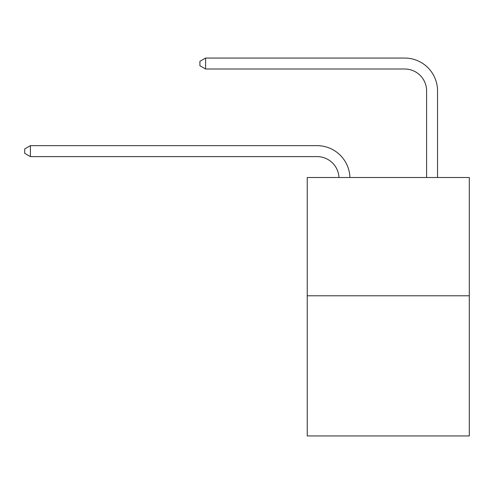 <?xml version="1.0" encoding="UTF-8"?>
<svg xmlns="http://www.w3.org/2000/svg" width="494" height="494" viewBox="0 0 494 494"><rect width="100%" height="100%" fill="white"/><g stroke="black" fill="none" stroke-linecap="round" stroke-linejoin="round"><path stroke-width="0.74" d="M469.3 295.776L469.3 177.507L307.231 177.507L307.231 435.943L469.3 435.943L469.3 295.776L307.231 295.776M338.964 177.507A21.903 21.903 0 0 0 317.086 156.61A21.903 21.903 0 0 1 338.964 177.507A21.903 21.903 0 0 0 317.086 156.61A21.903 21.903 0 0 1 338.964 177.507A21.903 21.903 0 0 0 317.086 156.61A21.903 21.903 0 0 1 338.964 177.507A21.903 21.903 0 0 0 317.086 156.61A21.903 21.903 0 0 1 338.964 177.507A21.903 21.903 0 0 0 317.086 156.61A21.903 21.903 0 0 1 338.964 177.507A21.903 21.903 0 0 0 317.086 156.61A21.903 21.903 0 0 1 338.964 177.507A21.903 21.903 0 0 0 317.086 156.61A21.903 21.903 0 0 1 338.964 177.507A21.903 21.903 0 0 0 317.086 156.61A21.903 21.903 0 0 1 338.964 177.507A21.903 21.903 0 0 0 317.086 156.61A21.903 21.903 0 0 1 338.964 177.507A21.903 21.903 0 0 0 317.086 156.61A21.903 21.903 0 0 1 338.964 177.507A21.903 21.903 0 0 0 317.086 156.61A21.903 21.903 0 0 1 338.964 177.507A21.903 21.903 0 0 0 317.086 156.61A21.903 21.903 0 0 1 338.964 177.507A21.903 21.903 0 0 0 317.086 156.61A21.903 21.903 0 0 1 338.964 177.507A21.903 21.903 0 0 0 317.086 156.61A21.903 21.903 0 0 1 338.964 177.507A21.903 21.903 0 0 0 317.086 156.61A21.903 21.903 0 0 1 338.964 177.507A21.903 21.903 0 0 0 317.086 156.61A21.903 21.903 0 0 1 338.964 177.507A21.903 21.903 0 0 0 317.086 156.61A21.903 21.903 0 0 1 338.964 177.507A21.903 21.903 0 0 0 317.086 156.61A21.903 21.903 0 0 1 338.964 177.507A21.903 21.903 0 0 0 317.086 156.61A21.903 21.903 0 0 1 338.964 177.507A21.903 21.903 0 0 0 317.086 156.61A21.903 21.903 0 0 1 338.964 177.507A21.903 21.903 0 0 0 317.086 156.61A21.903 21.903 0 0 1 338.964 177.507A21.903 21.903 0 0 0 317.086 156.61A21.903 21.903 0 0 1 338.964 177.507A21.903 21.903 0 0 0 317.086 156.61A21.903 21.903 0 0 1 338.964 177.507A21.903 21.903 0 0 0 317.086 156.61A21.903 21.903 0 0 1 338.964 177.507A21.903 21.903 0 0 0 317.086 156.61A21.903 21.903 0 0 1 338.964 177.507A21.903 21.903 0 0 0 317.086 156.61A21.903 21.903 0 0 1 338.964 177.507A21.903 21.903 0 0 0 317.086 156.61L30.393 156.61L24.7 153.325L24.7 148.947L30.393 145.662L317.086 145.662A32.851 32.851 0 0 1 349.919 177.507M426.594 177.507L426.594 90.908A21.903 21.903 0 0 0 404.691 69.006L205.609 69.006L199.909 65.721L199.909 61.342L205.609 58.057L404.691 58.057A32.851 32.851 0.4 0 1 437.542 90.908L437.542 177.507M30.393 145.662L317.086 145.662L30.393 145.662L317.086 145.662L30.393 145.662L317.086 145.662L30.393 145.662L317.086 145.662L30.393 145.662L317.086 145.662L30.393 145.662L317.086 145.662L30.393 145.662L317.086 145.662L30.393 145.662L317.086 145.662L30.393 145.662L317.086 145.662L30.393 145.662L317.086 145.662L30.393 145.662L317.086 145.662L30.393 145.662L317.086 145.662L30.393 145.662L317.086 145.662L30.393 145.662L317.086 145.662L30.393 145.662L317.086 145.662L30.393 145.662L317.086 145.662L30.393 145.662L317.086 145.662L30.393 145.662L317.086 145.662L30.393 145.662L317.086 145.662L30.393 145.662L317.086 145.662L30.393 145.662L317.086 145.662L30.393 145.662L317.086 145.662L30.393 145.662L317.086 145.662L30.393 145.662L317.086 145.662L30.393 145.662L317.086 145.662L30.393 145.662L317.086 145.662L30.393 145.662L30.393 156.61M426.594 90.908A21.903 21.903 -179.6 0 0 404.691 69.006A21.903 21.903 -179.6 0 1 426.594 90.908A21.903 21.903 -179.6 0 0 404.691 69.006A21.903 21.903 -179.6 0 1 426.594 90.908A21.903 21.903 -179.6 0 0 404.691 69.006A21.903 21.903 -179.6 0 1 426.594 90.908A21.903 21.903 -179.6 0 0 404.691 69.006A21.903 21.903 -179.6 0 1 426.594 90.908A21.903 21.903 -179.6 0 0 404.691 69.006A21.903 21.903 -179.6 0 1 426.594 90.908A21.903 21.903 -179.6 0 0 404.691 69.006A21.903 21.903 -179.6 0 1 426.594 90.908A21.903 21.903 -179.6 0 0 404.691 69.006A21.903 21.903 -179.6 0 1 426.594 90.908A21.903 21.903 -179.6 0 0 404.691 69.006A21.903 21.903 -179.6 0 1 426.594 90.908A21.903 21.903 -179.6 0 0 404.691 69.006A21.903 21.903 -179.6 0 1 426.594 90.908A21.903 21.903 -179.6 0 0 404.691 69.006A21.903 21.903 -179.6 0 1 426.594 90.908A21.903 21.903 -179.6 0 0 404.691 69.006A21.903 21.903 -179.6 0 1 426.594 90.908A21.903 21.903 -179.6 0 0 404.691 69.006A21.903 21.903 -179.6 0 1 426.594 90.908A21.903 21.903 -179.6 0 0 404.691 69.006A21.903 21.903 -179.6 0 1 426.594 90.908A21.903 21.903 -179.6 0 0 404.691 69.006A21.903 21.903 -179.6 0 1 426.594 90.908A21.903 21.903 -179.6 0 0 404.691 69.006A21.903 21.903 -179.6 0 1 426.594 90.908A21.903 21.903 -179.6 0 0 404.691 69.006A21.903 21.903 -179.6 0 1 426.594 90.908A21.903 21.903 -179.6 0 0 404.691 69.006A21.903 21.903 -179.6 0 1 426.594 90.908A21.903 21.903 -179.6 0 0 404.691 69.006A21.903 21.903 -179.6 0 1 426.594 90.908A21.903 21.903 -179.6 0 0 404.691 69.006A21.903 21.903 -179.6 0 1 426.594 90.908A21.903 21.903 -179.6 0 0 404.691 69.006A21.903 21.903 -179.6 0 1 426.594 90.908A21.903 21.903 -179.6 0 0 404.691 69.006A21.903 21.903 -179.6 0 1 426.594 90.908A21.903 21.903 -179.6 0 0 404.691 69.006A21.903 21.903 -179.6 0 1 426.594 90.908A21.903 21.903 -179.6 0 0 404.691 69.006A21.903 21.903 -179.6 0 1 426.594 90.908A21.903 21.903 -179.6 0 0 404.691 69.006A21.903 21.903 -179.6 0 1 426.594 90.908A21.903 21.903 -179.6 0 0 404.691 69.006A21.903 21.903 -179.6 0 1 426.594 90.908A21.903 21.903 -179.6 0 0 404.691 69.006A21.903 21.903 -179.6 0 1 426.594 90.908M205.609 58.057L205.609 69.006"/></g></svg>
